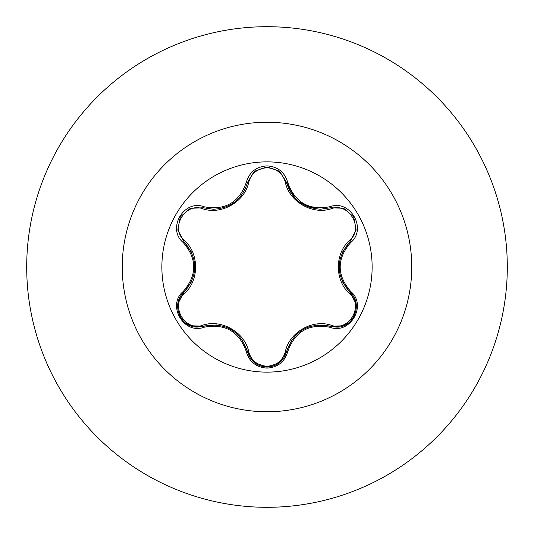 <?xml version="1.0" encoding="UTF-8"?>
<svg xmlns="http://www.w3.org/2000/svg" width="534" height="534" viewBox="0 0 534 534"><rect width="100%" height="100%" fill="white"/><g stroke="black" fill="none" stroke-linecap="round" stroke-linejoin="round"><path stroke-width="0.8" d="M267 372.131A105.131 105.131 0 0 1 161.869 267A105.131 105.131 0 0 1 267 161.869A105.131 105.131 0 0 1 372.131 267A105.131 105.131 0 0 1 267 372.131M329.992 327.295C308.926 323.364 294.835 331.501 287.719 351.706C284.702 361.872 277.8 367.339 267 368.113C256.213 367.319 249.318 361.845 246.321 351.686C239.192 331.434 225.088 323.29 204.001 327.255C183.803 334.931 166.561 305.048 183.282 291.404C197.226 275.123 197.226 258.856 183.282 242.596C166.548 228.912 183.836 199.062 204.001 206.745C225.101 210.696 239.205 202.553 246.321 182.314C249.318 172.155 256.213 166.681 267 165.887C277.8 166.661 284.709 172.128 287.719 182.294C294.848 202.506 308.939 210.643 329.992 206.705C350.211 199.048 367.419 228.946 350.678 242.569C336.707 258.863 336.707 275.15 350.678 291.43C367.425 305.088 350.171 334.958 329.992 327.295L330.626 326.254L317.143 324.959M202.646 208.761A1.335 0.414 106.7 0 1 203.367 207.786L213.433 209.261L203.367 207.786L190.351 208.307L180.292 216.938L177.822 229.967L183.87 241.528A1.335 0.414 133.4 0 1 184.35 240.413C199.349 253.423 199.309 280.65 184.35 293.587C169.672 305.468 185.071 332.041 202.646 325.239C221.436 318.725 245.033 332.402 248.737 351.853C251.34 360.697 257.428 365.496 267 366.244C276.585 365.516 282.686 360.724 285.303 351.866C289.068 332.375 312.67 318.798 331.347 325.286C348.976 332.055 364.295 305.435 349.616 293.607C334.578 280.597 334.624 253.323 349.616 240.393C364.301 228.525 348.936 201.932 331.347 208.714C312.584 215.202 289.027 201.552 285.303 182.134C282.686 173.276 276.585 168.484 267 167.756C257.428 168.504 251.34 173.303 248.737 182.147C244.993 201.678 221.343 215.275 202.646 208.761C185.024 201.972 169.685 228.579 184.35 240.413M285.303 182.134A1.335 0.414 166.6 0 1 286.504 182.268C291.457 198.888 302.825 207.873 320.6 209.208C302.965 208 291.604 199.022 286.504 182.268L279.529 171.26L267.02 166.875L254.511 171.267L247.536 182.288L254.171 171.541M191.599 252.262L183.87 241.528C198.354 258.496 198.354 275.484 183.87 292.472C170.593 303.392 180.198 328.136 197.62 327.055L203.367 326.214C225.341 322.135 240.066 330.633 247.536 351.712C250.366 361.244 256.861 366.384 267.02 367.125C277.173 366.384 283.667 361.258 286.504 351.732C293.96 330.7 308.672 322.209 330.626 326.254L336.36 327.095C353.775 328.183 363.4 303.419 350.097 292.498L350.484 292.879L350.097 292.498C335.579 275.511 335.579 258.509 350.097 241.501L342.227 252.515M267 26.7A240.3 240.3 0 0 1 507.3 267A240.3 240.3 0 0 1 267 507.3A240.3 240.3 0 0 1 26.7 267A240.3 240.3 0 0 1 267 26.7A240.3 240.3 0 0 0 26.7 267A240.3 240.3 0 0 0 267 507.3M183.282 291.404L183.87 292.472A1.335 0.414 -133.4 0 0 184.35 293.587M216.998 324.919L203.367 326.214A1.335 0.414 73.3 0 1 202.646 325.239M246.321 351.686L247.536 351.712L241.935 339.39M279.509 362.753L267 367.125L254.338 362.599L247.536 351.712A1.335 0.414 166.7 0 0 248.737 351.853M291.938 339.671L286.504 351.732A1.335 0.414 13.4 0 1 285.303 351.866M343.449 325.793L330.626 326.254A1.335 0.414 106.6 0 0 331.347 325.286M349.616 293.607A1.335 0.414 133.3 0 0 350.097 292.498L350.678 291.43M349.616 240.393A1.335 0.414 -133.3 0 1 350.097 241.501L356.151 229.967L353.708 216.938L343.662 208.287L330.626 207.746L320.6 209.208L330.626 207.746L329.992 206.705M342.161 281.345L350.097 292.498L356.131 303.893M331.347 208.714A1.335 0.414 73.4 0 0 330.626 207.746L343.509 208.227M248.737 182.147A1.335 0.414 13.3 0 0 247.536 182.288C242.476 199.042 231.109 208.033 213.433 209.261M177.855 303.813L183.87 292.472L191.733 281.445M204.001 327.255L203.367 326.214L190.484 325.74M287.719 351.706L286.504 351.732L279.642 362.646M356.118 230.174L350.097 241.501L350.678 242.569M294.755 197.827L286.504 182.268L287.719 182.294M254.384 171.367L247.536 182.288L246.321 182.314M190.545 208.233L203.367 207.786L204.001 206.745M183.282 242.596L183.87 241.528L177.849 230.127M267 122.239A144.761 144.761 0 0 1 411.761 267A144.761 144.761 0 0 1 267 411.761A144.761 144.761 0 0 1 122.239 267A144.761 144.761 0 0 1 267 122.239M230.968 329.438L231.482 329.738M303.085 329.478L303.646 329.164M339.09 266.987L339.097 266.393M316.689 208.988L300.749 203.04M233.111 203.214L230.928 204.582M194.85 267.013L194.843 267.654M190.324 325.68L180.278 317.042L177.822 304.033M267 367.125L254.511 362.733M356.158 304.06L353.702 317.083L343.656 325.713M343.669 208.287L353.708 216.938L356.151 229.954M279.696 171.394L286.504 182.268L286.845 183.589M254.518 171.26L267.02 166.875L279.522 171.254M247.536 182.288L247.215 183.529M177.822 229.954L180.292 216.938L190.338 208.313"/></g></svg>
